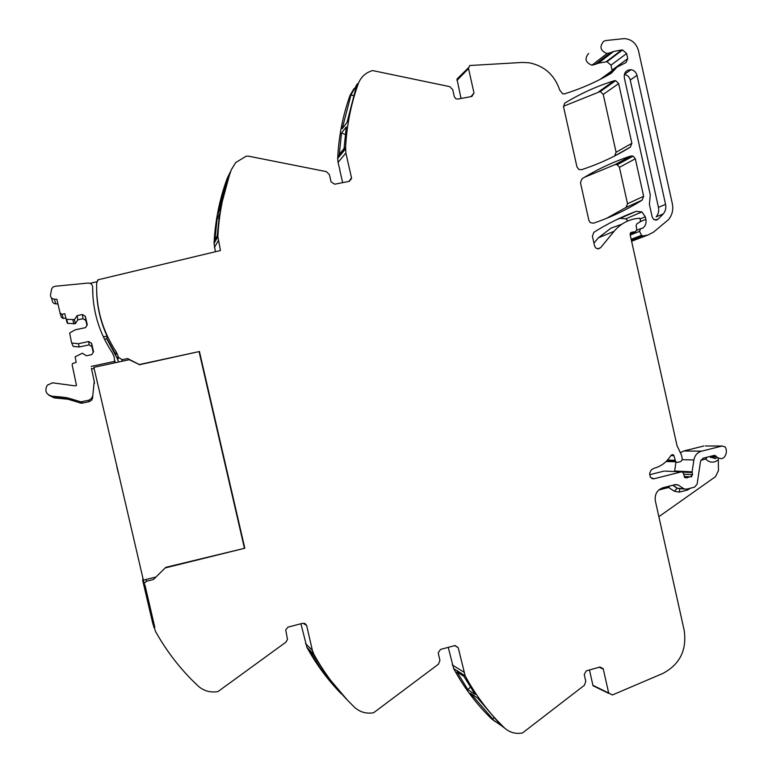 <?xml version="1.0" encoding="UTF-8"?>
<svg xmlns="http://www.w3.org/2000/svg" width="772" height="772" viewBox="0 0 772 772"><rect width="100%" height="100%" fill="white"/><g stroke="black" fill="none" stroke-linecap="round" stroke-linejoin="round"><path stroke-width="1.16" d="M93.856 367.356L143.37 580.139L93.856 367.356L129.242 359.723L139.288 364.538L127.612 358.565L122.188 359.704L118.357 357.301L118.039 355.931L117.469 358.883L106.661 338.705M129.242 359.723L127.612 358.565M139.172 364.799L199.437 351.511L139.288 364.538M165.777 567.343L153.483 579.492L165.777 567.343L244.811 548.236L199.437 351.511M199.118 351.81L244.348 547.898M142.878 578.585L142.704 580.457L152.595 622.647L155.548 631.496C165.343 649.011 177.184 664.885 191.06 679.128L197.96 685.883C203.634 690.94 210.302 692.841 217.965 691.587L285.881 642.188L287.493 639.38L285.698 629.856L288.062 627.115L302.981 623.226L306.638 625.436L312.351 650.294L313.828 654.164C323.227 671.264 334.575 686.752 347.863 700.629L354.473 707.229C359.906 712.151 366.285 713.994 373.609 712.749L438.419 664.209L439.934 660.523L438.226 652.909L440.465 649.455L454.727 645.604L458.23 647.756L465.169 675.838C474.201 692.542 485.086 707.663 497.834 721.202L504.164 727.639L500.198 724.464L477.665 698.071L470.38 693.179L494.119 720.594L491.436 718.722C476.43 704.103 463.827 687.369 453.618 668.523L465.169 675.838M306.638 625.436L304.718 623.284M341.224 693.758C327.782 679.978 316.346 664.518 306.928 647.39L300.926 623.757M347.641 700.397L327.878 677.073L323.391 672.489L345.238 697.84M313.268 654.54L325.234 673.387L320.795 668.87L309.35 650.671L313.258 654.54M458.23 647.756L455.075 645.527M453.618 668.523L448.262 647.351M475.127 694.472L467.89 689.647L456.889 671.862L463.914 676.349L475.127 694.472M495.402 721.714L491.436 718.722M589.461 669.961L592.915 685.314L608.683 693.015L603.183 668.658L599.96 667.018L586.324 670.839L584.23 674.467L585.784 681.367L584.385 685.285L522.48 732.975C515.484 734.22 509.375 732.445 504.164 727.639M501.588 725.834L504.724 728.17M501.453 725.699L494.119 720.594M592.915 685.314L596.254 687.312M608.683 693.015L612.37 694.983L662.791 673.473C679.9 664.422 687.022 650.005 684.156 630.203L655.351 500.903C654.521 494.302 657.059 489.911 662.974 487.73L675.587 484.526L678.192 484.98L683.818 488.763L686.414 489.226L694.53 487.151L697.097 484.198L700.561 461.135L703.109 458.201L714.418 455.364L715.856 455.991L712.18 455.924M630.126 233.839L635.433 231.716L632.413 232.131L630.145 234.707L677.005 445.608L681.396 454.843L682.216 458.5L682.178 459.842L680.865 461.55L677.43 462.418L675.722 461.791L673.84 455.364L672.866 454.698L670.81 455.557C666.786 462.119 661.179 466.365 654 468.295L651.375 469.801L649.686 473.024L650.371 477.376L653.942 478.794L651.983 478.669M705.318 445.984L722.148 446.013L725.313 447.007L726.278 449.449L726.346 452.566C724.879 458.751 721.588 460.189 716.484 456.85L715.856 455.991M658.863 516.69L715.49 476.681L718.462 470.573L718.278 458.25M722.148 446.013L701.545 451.166C697.338 452.44 694.781 455.383 693.883 459.967L692.098 471.827L692.581 474.616L683.674 474.172M703.832 445.984L683.78 450.983L680.306 452.672M675.944 462.032L674.574 471.547M684.31 476.613L690.708 476.826L692.581 474.616M689.473 476.893L686.945 477.781L684.668 477.424L683.085 472.483L681.377 471.866L653.942 478.794M665.049 471.113L681.377 471.866M664.152 471.074L649.59 474.732M621.894 224.198L610.98 228.145L598.3 237.882L593.948 243.151M635.433 231.716L636.736 229.738L636.147 225.443L637.035 223.619L639.718 222.201L640.577 220.223L639.67 218.177L634.401 218.901C626.324 220.676 619.559 224.806 614.107 231.291L600.616 247.677L598.31 248.883L595.801 248.024L594.575 245.959L592.385 236.145L593.9 232.275C607.39 223.774 621.479 216.797 636.167 211.345L641.879 211.924L645.324 216.787L645.894 219.335C646.531 222.905 645.556 225.81 642.96 228.068L640.596 228.734L639.505 231.359L641.59 235.277L643.095 236.02L648.036 234.968L653.411 232.218L668.446 219.682C672.219 215.108 673.512 209.762 672.325 203.654L638.463 50.614C636.292 43.222 631.583 39.218 624.345 38.6L606.01 40.511L603.665 41.312C599.226 46.735 600.346 50.807 607.024 53.529L591.931 65.205C585.437 62.571 584.346 58.624 588.669 53.355M563.473 106.266L600.307 91.521L603.231 94.377L616.085 152.267L614.628 155.963L630.377 147.095C615.11 156.533 598.821 164.069 581.509 169.715L578.749 169.386L576.954 166.897L563.55 106.758L564.612 103.274M588.882 220.425L580.467 182.655L581.991 178.805C597.509 169.193 613.788 161.589 630.83 156.012L633.136 156.118L635.327 158.8L643.645 196.32L642.15 200.141C626.922 209.714 610.681 217.405 593.436 223.195L590.262 222.625L588.882 220.425M627.974 220.908L625.793 218.862L620.234 218.302L616.481 219.73M631.602 241.25L648.036 234.968M607.024 53.529L610.401 52.699L595.222 64.394L591.931 65.195M610.401 52.699L613.634 51.463L598.358 63.188L607.024 61.692L610.99 65.176L612.167 70.648M595.222 64.394L598.358 63.188M606.165 61.75L621.653 49.997L613.634 51.463M621.653 49.997L622.541 49.939L626.613 53.538L610.99 65.176M612.09 70.136L627.752 58.643L626.613 53.538M627.752 58.643L626.034 62.542L617.05 67.058L611.327 73.243C596.659 81.832 581.084 88.703 564.602 93.837L562.74 93.866L559.739 90.102C554.508 74.894 544.27 65.784 529.042 62.764L522.277 62.445L469.714 65.523L468.459 68.235L473.998 93.026L470.939 96.635M600.24 79.323L615.371 68.293M468.44 67.753L456.985 79.043L461.029 98.488M345.518 148.948L337.682 158.434L338.049 162.4L345.885 153.049L345.615 147.027C346.811 125.122 351.028 104.027 358.276 83.752C360.91 76.978 365.687 72.578 372.606 70.57L449.758 86.647L452.73 89.639L454.312 96.683L455.779 98.719L457.786 99.086L471.856 96.471L473.998 93.026M337.682 158.434L337.779 156.581C338.937 135.361 343.029 114.931 350.054 95.294L353.943 88.684M358.276 83.752L356.375 86.425L357.359 83.743L350.97 94.956L342.218 128.731L347.024 122.42L355.931 88.037M356.375 86.425L355.911 88.027M344.051 148.562L339.294 154.361L341.504 133.093L346.3 126.869L344.051 148.562M345.885 153.049L351.511 177.811L349.436 180.783L351.511 177.811M338.049 162.4L339.873 169.792M342.643 182.646L339.728 169.821M230.181 172.214L227.016 178.824C219.47 199.562 215.147 221.101 214.047 243.441L217.868 236.628C218.833 216.816 222.268 197.564 228.184 178.872L231.262 169.859L235.711 162.545L246.191 156.195L248.294 156.127L326.334 171.616L329.412 174.626L331.053 181.806L334.662 184.209L349.272 181.352L351.588 178.486M349.388 181.323L349.436 180.783M227.016 178.824L228.3 175.987M231.262 169.859L231.446 169.377M227.952 176.846L217.984 213.622L220.203 209.231M230.278 171.934L220.194 209.241M214.905 239.822L217.221 235.653L219.595 213.468L217.231 218.08L214.896 239.831M214.047 243.441L215.388 251.74M217.868 236.628L220.474 250.524L97.851 279.84L97.88 280.728M118.039 355.931L116.331 352.013C102.464 331.034 95.921 308.105 96.683 283.227L97.851 279.84M165.99 567.738L244.811 548.236M153.483 579.492L146.526 581.258L144.267 583.275L144.142 585.089L144.924 584.896L154.796 627.337L144.924 584.896L144.142 585.089L142.984 581.335L154.014 627.539L154.796 627.337L154.014 627.539L152.595 622.647L142.984 581.335M603.231 94.377L618.652 83.617L615.641 80.664L614.145 80.77C597.026 86.126 580.669 93.508 565.085 102.927M618.652 83.617L631.882 143.283L630.377 147.095M584.481 177.28L615.062 164.61L617.301 164.716L619.433 167.321L627.511 203.712L643.645 196.32M606.464 218.389L626.053 207.427L627.511 203.712M652.263 217.308L649.387 204.329L650.294 194.94L624.316 77.721C623.921 72.568 626.15 69.895 631.013 69.702C634.111 70.262 636.109 72.143 637.006 75.338L665.561 204.348C666.275 207.986 665.512 211.171 663.283 213.912L657.821 219.431L653.981 219.73L652.263 217.308M624.345 74.45C627.385 75.009 629.354 76.862 630.232 80.008L658.448 207.379C659.153 210.968 658.4 214.114 656.2 216.826L663.283 213.912M152.595 622.647L142.704 580.457M321.615 668.06L320.795 668.87M493.858 717.902L492.497 719.079M470.322 687.177L467.89 689.647M700.802 460.257L705.782 459.002L706.091 457.458M718.221 459.909L715.055 461.762C711.379 462.737 708.291 461.82 705.782 459.002L707.017 457.217M350.999 94.908L353.46 95.564M353.451 95.612L350.97 94.956M345.277 134.444L341.504 133.093M227.016 179.384L227.692 179.548M218.843 218.63L217.231 218.09M96.645 291.295C97.069 306.88 100.534 321.818 107.047 336.11L106.903 338.647L104.452 339.169M118.357 357.301L117.778 360.215L117.469 358.883M117.778 360.215L118.907 361.952M90.15 283.343L97.069 281.693M93.952 368.427L91.559 368.948M94.252 381.03L92.553 398.101L91.81 399.983L89.234 401.672L81.571 403.264L67.917 399.23L54.252 397.908L48.675 395.139M71.526 342.546L73.147 346.396L79.159 346.985L89.098 344.872L91.907 346.628L93.238 352.35M86.966 325.359L85.827 320.505L83.019 318.74L77.856 319.82L75.338 323.671L67.791 323.381L67.087 322.783L64.8 313.721L62.021 314.3L60.071 313.075L56.848 299.227L54.32 299.179C51.83 298.851 50.547 297.471 50.479 295.039L51.656 288.892L52.814 287.155L55.082 286.267L88.23 283.044C90.913 283.141 92.389 284.492 92.669 287.097L92.688 287.319M65.803 318.006L63.285 318.527L61.393 317.35L60.139 313.287M57.948 303.946L55.825 303.898C53.413 303.589 52.178 302.257 52.11 299.903L51.415 297.847M92.553 398.101L94.223 381.416L91.414 368.331M114.883 362.821L114.121 356.818L112.413 352.9C100.003 334.228 93.431 313.799 92.698 291.604L92.669 287.097M73.147 346.396L71.506 342.478L69.654 332.993L75.202 329.798L85.47 327.646L87.304 324.838L85.325 316.346L82.421 314.522L77.084 315.632L74.488 319.618L66.681 319.318L65.958 318.691M72.221 343.096L78.435 343.704L88.703 341.533L91.607 343.347L93.576 351.82L91.752 354.637L86.425 355.776L82.305 353.219L75.164 356.789L76.148 362.435L72.491 363.554L72.153 364.915L76.496 385.45L75.193 385.875L52.515 382.825L47.285 385.209C44.284 391.105 46.088 394.81 52.689 396.325L54.86 397.908M92.273 396.528L91.501 398.477L88.848 400.214L80.925 401.865L66.817 397.696L53.316 396.325M115.153 361.257L91.183 366.42M78.233 401.141L78.966 402.559M76.698 400.755L77.335 401.932M75.067 399.954L75.907 401.421M73.504 399.635L74.247 400.871M71.854 398.941L72.79 400.427M70.252 398.67L71.101 399.973M68.583 398.082L69.625 399.606M66.942 397.879L67.917 399.23M65.263 397.397L66.411 398.941M63.594 397.242L64.684 398.651M61.905 396.876L63.169 398.439M60.206 396.789L61.432 398.236M58.527 396.528L59.898 398.101M56.8 396.499L58.151 397.985M55.13 396.345L56.617 397.927M91.907 346.628L91.607 343.347M89.098 344.872L88.703 341.533M79.159 346.985L78.435 343.704M85.827 320.505L85.325 316.346M83.019 318.74L82.421 314.522M77.856 319.82L77.084 315.632M75.338 323.671L74.488 319.618M73.803 323.989L72.906 319.946M92.843 295.078L92.708 287.821M107.047 336.11L103.361 336.891M155.317 577.176L143.37 580.139M118.502 473.709L116.871 466.963L118.502 473.709M658.728 490.017L668.677 487.479L668.504 486.321M305.5 643.645L312.351 650.294M306.928 647.39L313.828 654.164M452.247 664.866L463.75 672.065M599.14 667.249L603.318 669.112M678.192 484.98L674.728 484.739M683.818 488.763L677.459 488.29L672.875 485.212M684.388 489.072L677.256 488.3L674.245 491.214L668.677 487.479L669.739 486.013M691.982 474.587L691.673 476.662M717.207 457.555L715.596 458.394L709.661 456.551M701.545 451.166L683.78 450.983M682.178 459.678L693.883 459.967M692.098 471.827L674.583 471.036M682.68 472.097L692.117 472.541M684.272 476.478L690.139 476.797M688.074 477.25L684.446 477.048M684.889 477.665L686.945 477.781M672.866 454.698L671.968 454.679M674.043 455.683L670.771 455.625M675.307 460.276L667.5 460.064M675.346 460.787L667.047 460.566M632.413 232.131L630.531 232.883M630.213 233.462L633.619 232.102M614.107 231.291L598.3 237.882M597.624 248.854L600.616 247.677M620.234 218.302L636.167 211.345M640.268 218.91L645.324 216.787M645.894 219.335L640.326 221.632M642.053 228.425L642.96 228.068M640.094 228.937L636.736 230.288M632.2 232.102L630.666 232.719M630.222 235.045L639.505 231.359M631.168 239.32L641.59 235.277M631.438 240.517L643.095 236.02M614.078 70.175L604.958 76.833M456.966 80.413L468.517 68.583M351.868 92.756L350.054 95.294M214.413 247.484L218.244 240.816M145.937 579.502L146.526 581.258M598.85 91.627L614.145 80.77M616.085 152.267L631.882 143.283M619.433 167.321L635.327 158.8M626.053 207.427L642.15 200.141M615.062 164.61L630.83 156.012M637.006 75.338L630.232 80.008M658.448 207.379L665.561 204.348M657.821 219.431L655.862 220.223M674.245 491.214L679.37 492.111L679.736 488.801M679.37 492.111L687.389 490.066L687.225 489.014M690.573 488.165L687.389 490.066M712.566 455.934L710.848 457.671M121.773 361.335L122.188 359.704M116.331 352.013L115.819 355.101M115.896 354.647L106.903 338.647M94.223 381.416L94.435 383.472M88.848 400.214L89.234 401.672M82.488 403.158L81.871 401.758M80.925 401.865L81.571 403.264M79.12 401.508L79.825 402.916M52.689 396.325L54.252 397.908M67.791 323.381L66.681 319.318M63.285 318.527L62.021 314.3M55.825 303.898L54.32 299.179M92.698 291.604L92.736 292.308M599.67 667.095L603.183 668.658M593.041 685.739L608.818 693.449M715.712 455.789L712.923 455.741M716.484 456.85L709.806 456.725L715.133 458.597M673.84 455.364L670.974 455.316M675.722 461.791L666.111 461.511M625.793 218.862L641.879 211.924M631.313 239.967L642.063 235.807M622.541 49.939L607.024 61.692M345.615 147.027L337.779 156.581M142.83 578.691L144.267 583.275M600.307 91.521L615.641 80.664M617.301 164.716L633.136 156.118M631.013 69.702L624.355 74.411M680.219 488.753L677.256 488.3L672.711 485.25M691.702 474.568L691.374 476.787M91.501 398.477L91.81 399.983"/></g></svg>
